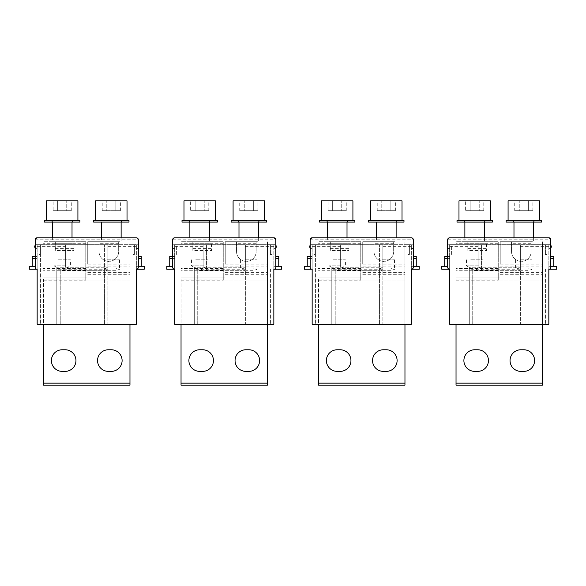 <?xml version="1.0" encoding="UTF-8"?>
<svg xmlns="http://www.w3.org/2000/svg" width="586" height="586" viewBox="0 0 586 586"><rect width="100%" height="100%" fill="white"/><g stroke="black" fill="none" stroke-linecap="round" stroke-linejoin="round"><path stroke-width="0.44" stroke-dasharray="2.93 2.2" d="M102.235 210.696L120.379 210.696L115.845 210.696L115.845 200.873L120.379 200.873L106.769 200.873L115.845 200.873L115.845 210.696L106.769 210.696L106.769 200.873L106.769 210.696L102.235 210.696L102.235 200.873L106.769 200.873L102.235 200.873M120.379 210.696L120.379 200.873M95.591 200.873L127.023 200.873M95.591 220.519L127.023 220.519L95.591 220.519M93.628 220.519L128.986 220.519M128.986 222.094L93.628 222.094M121.617 222.094L100.997 222.094L121.617 222.094L121.617 220.519L100.997 220.519L121.617 220.519M100.997 220.519L100.997 222.094M101.488 220.519L121.126 220.519L101.488 220.519L101.488 222.094M121.126 237.806L121.126 241.732L101.488 241.732L101.488 237.806M121.126 220.519L121.126 222.094M101.488 241.732L121.126 241.732M118.672 241.732L87.739 241.732L118.672 241.732L118.672 251.555A9.823 9.823 0 0 1 108.85 261.378A9.823 9.823 0 0 1 99.034 251.555L99.034 241.732L99.034 251.555A9.823 9.823 0 0 0 108.85 261.378A9.823 9.823 0 0 0 118.672 251.555L118.672 241.732M73.99 243.695L73.99 250.574L55.326 250.574L55.326 243.695L73.99 243.695L73.99 250.574L55.326 250.574L55.326 241.732L85.768 241.732L85.768 279.009L43.54 279.009L43.54 385.127L129.967 385.127L129.967 383.156L129.967 385.127L43.54 385.127L129.967 385.127L129.967 383.156L43.54 383.156L43.54 385.127L43.54 383.156L129.967 383.156L129.967 241.732L129.967 324.234M43.54 279.009L43.54 324.234M55.326 243.695L55.326 241.732L43.54 241.732L85.768 241.732L85.768 277.09L43.54 277.09L87.739 277.09L85.768 277.09L85.768 281.016L85.768 279.009M129.967 281.016L85.768 281.016L129.967 281.016M87.739 264.176L87.739 243.695L87.739 264.176L129.967 264.176M52.381 241.732L72.019 241.732L52.381 241.732L52.381 237.806M108.359 371.37L111.311 371.37A10.804 10.804 0 0 0 122.108 360.573A10.804 10.804 0 0 0 111.311 349.769L108.359 349.769A10.804 10.804 0 0 0 97.554 360.573A10.804 10.804 0 0 0 108.359 371.37M62.204 371.37A10.804 10.804 0 0 1 51.4 360.573A10.804 10.804 0 0 1 62.204 349.769L65.149 349.769A10.804 10.804 0 0 1 75.953 360.573A10.804 10.804 0 0 1 65.149 371.37L62.204 371.37M87.739 241.732L87.739 243.695L87.739 241.732M107.363 270.732L103.085 269.326L106.974 267.97L115.252 267.927L119.537 269.326L115.64 270.688L107.363 270.732M107.363 259.803L119.537 259.803L107.363 259.803M52.381 222.094L52.381 220.519L72.019 220.519L72.019 222.094M72.019 237.806L72.019 241.732M72.019 220.519L52.381 220.519M72.51 220.519L51.89 220.519L72.51 220.519L72.51 222.094L51.89 222.094L72.51 222.094M51.89 220.519L51.89 222.094M79.879 222.094L44.521 222.094M44.521 220.519L79.879 220.519M46.484 220.519L77.916 220.519L46.484 220.519M46.484 200.873L77.916 200.873M53.128 210.696L71.272 210.696L66.738 210.696L66.738 200.873L71.272 200.873L53.128 200.873L66.738 200.873L66.738 210.696L57.662 210.696L57.662 200.873L57.662 210.696L53.128 210.696L53.128 200.873M71.272 210.696L71.272 200.873M58.256 259.803L70.43 259.803L58.256 259.803M66.145 265.795L53.978 265.795L66.145 265.795M32.245 258.426L32.245 256.463L37.16 256.463L37.16 266.286L37.16 244.677L37.16 248.611L37.16 244.677L65.639 244.677L65.639 267.267L65.639 244.677L136.355 244.677L107.868 244.677L107.868 269.23L107.868 244.677L69.075 244.677L69.075 270.703L69.075 244.677L36.669 244.677L37.16 244.677L37.16 269.23L29.3 269.23L29.3 266.286L32.245 266.286L32.245 258.426L37.16 258.426L37.16 256.463L35.189 256.463M138.318 266.286L144.207 266.286L144.207 269.23L136.355 269.23L136.355 244.677L136.355 248.611L136.355 244.677L136.846 244.677L136.355 244.677L136.355 324.234L56.798 324.234L56.798 269.23L56.798 324.234L37.16 324.234L37.16 258.426L35.189 258.426M32.245 266.286L35.189 266.286M56.798 269.23L56.798 267.267L107.868 267.267L56.798 267.267L56.798 269.23L107.868 269.23L107.868 324.234L107.868 269.23M134.384 244.677L132.912 244.677L134.384 244.677L134.384 254.5L134.384 244.677M39.123 244.677L40.595 244.677L39.123 244.677L39.123 254.5L40.595 254.5L40.595 244.677L40.595 254.5L39.123 254.5L39.123 244.677M60.233 324.234L40.595 324.234L40.595 244.677L40.595 324.234L132.912 324.234L60.233 324.234L60.233 270.703L104.433 270.703L104.433 244.677L104.433 270.703L60.233 270.703L60.233 324.234M35.189 239.769L138.318 239.769L136.355 237.806L37.16 237.806L35.189 239.769L35.189 267.267A1.963 1.963 0 0 0 37.16 269.23M132.912 269.23L132.912 324.234L132.912 269.23M136.355 269.23A1.963 1.963 0 0 0 138.318 267.267L138.318 239.769M104.433 324.234L104.433 270.703L104.433 324.234M132.912 254.5L132.912 244.677L132.912 254.5L134.384 254.5L132.912 254.5M141.263 266.286L136.355 266.286L141.263 266.286L141.263 258.426L138.318 258.426M138.318 256.463L141.263 256.463L141.263 258.426M138.318 247.944A1.963 1.963 0 0 1 136.846 248.611A1.963 1.963 0 0 0 138.809 246.647A1.963 1.963 0 0 0 136.846 244.677A1.963 1.963 0 0 1 138.318 245.344M136.355 248.611L136.846 248.611L136.355 248.611M35.189 245.344A1.963 1.963 0 0 1 36.669 244.677A1.963 1.963 0 0 0 34.699 246.647A1.963 1.963 0 0 0 36.669 248.611L37.16 248.611L36.669 248.611A1.963 1.963 0 0 1 35.189 247.944M239.733 210.696L257.877 210.696L253.342 210.696L253.342 200.873L257.877 200.873L244.267 200.873L253.342 200.873L253.342 210.696L244.267 210.696L244.267 200.873L244.267 210.696L239.733 210.696L239.733 200.873L244.267 200.873L239.733 200.873M257.877 210.696L257.877 200.873M233.089 200.873L264.52 200.873M233.089 220.519L264.52 220.519L233.089 220.519M231.126 220.519L266.484 220.519M266.484 222.094L231.126 222.094M259.115 222.094L238.495 222.094L259.115 222.094L259.115 220.519L238.495 220.519L259.115 220.519M238.495 220.519L238.495 222.094M238.985 220.519L258.624 220.519L238.985 220.519L238.985 222.094M258.624 237.806L258.624 241.732L238.985 241.732L238.985 237.806M258.624 220.519L258.624 222.094M238.985 241.732L258.624 241.732M256.17 241.732L225.236 241.732L256.17 241.732L256.17 251.555A9.823 9.823 0 0 1 246.347 261.378A9.823 9.823 0 0 1 236.532 251.555L236.532 241.732L236.532 251.555A9.823 9.823 0 0 0 246.347 261.378A9.823 9.823 0 0 0 256.17 251.555L256.17 241.732M211.487 243.695L211.487 250.574L192.823 250.574L192.823 243.695L211.487 243.695L211.487 250.574L192.823 250.574L192.823 241.732L223.266 241.732L223.266 279.009L181.037 279.009L181.037 385.127L267.465 385.127L267.465 383.156L267.465 385.127L181.037 385.127L267.465 385.127L267.465 383.156L181.037 383.156L181.037 385.127L181.037 383.156L267.465 383.156L267.465 241.732L267.465 324.234M181.037 279.009L181.037 324.234M192.823 243.695L192.823 241.732L181.037 241.732L223.266 241.732L223.266 277.09L181.037 277.09L225.236 277.09L223.266 277.09L223.266 281.016L223.266 279.009M267.465 281.016L223.266 281.016L267.465 281.016M225.236 264.176L225.236 243.695L225.236 264.176L267.465 264.176M189.879 241.732L209.517 241.732L189.879 241.732L189.879 237.806M245.856 371.37L248.801 371.37A10.804 10.804 0 0 0 259.605 360.573A10.804 10.804 0 0 0 248.801 349.769L245.856 349.769A10.804 10.804 0 0 0 235.052 360.573A10.804 10.804 0 0 0 245.856 371.37M199.701 371.37A10.804 10.804 0 0 1 188.897 360.573A10.804 10.804 0 0 1 199.701 349.769L202.646 349.769A10.804 10.804 0 0 1 213.451 360.573A10.804 10.804 0 0 1 202.646 371.37L199.701 371.37M225.236 241.732L225.236 243.695L225.236 241.732M244.86 270.732L240.575 269.326L244.472 267.97L252.749 267.927L257.034 269.326L253.137 270.688L244.86 270.732M244.86 259.803L257.034 259.803L244.86 259.803M189.879 222.094L189.879 220.519L209.517 220.519L209.517 222.094M209.517 237.806L209.517 241.732M209.517 220.519L189.879 220.519M210.008 220.519L189.388 220.519L210.008 220.519L210.008 222.094L189.388 222.094L210.008 222.094M189.388 220.519L189.388 222.094M217.377 222.094L182.019 222.094M182.019 220.519L217.377 220.519M183.982 220.519L215.414 220.519L183.982 220.519M183.982 200.873L215.414 200.873M190.626 210.696L208.77 210.696L204.236 210.696L204.236 200.873L208.77 200.873L190.626 200.873L204.236 200.873L204.236 210.696L195.16 210.696L195.16 200.873L195.16 210.696L190.626 210.696L190.626 200.873M208.77 210.696L208.77 200.873M195.753 259.803L207.927 259.803L195.753 259.803M203.642 265.795L191.475 265.795L203.642 265.795M169.742 258.426L169.742 256.463L174.657 256.463L174.657 266.286L174.657 244.677L174.657 248.611L174.657 244.677L203.137 244.677L203.137 267.267L203.137 244.677L273.845 244.677L245.366 244.677L245.366 269.23L245.366 244.677L206.572 244.677L206.572 270.703L206.572 244.677L174.167 244.677L174.657 244.677L174.657 269.23L166.798 269.23L166.798 266.286L169.742 266.286L169.742 258.426L174.657 258.426L174.657 256.463L172.687 256.463M275.816 266.286L281.705 266.286L281.705 269.23L273.845 269.23L273.845 244.677L273.845 248.611L273.845 244.677L274.343 244.677L273.845 244.677L273.845 324.234L194.296 324.234L194.296 269.23L194.296 324.234L174.657 324.234L174.657 258.426L172.687 258.426M169.742 266.286L172.687 266.286M194.296 269.23L194.296 267.267L245.366 267.267L194.296 267.267L194.296 269.23L245.366 269.23L245.366 324.234L245.366 269.23M271.882 244.677L270.41 244.677L271.882 244.677L271.882 254.5L271.882 244.677M176.62 244.677L178.093 244.677L176.62 244.677L176.62 254.5L178.093 254.5L178.093 244.677L178.093 254.5L176.62 254.5L176.62 244.677M197.731 324.234L178.093 324.234L178.093 244.677L178.093 324.234L270.41 324.234L197.731 324.234L197.731 270.703L241.93 270.703L241.93 244.677L241.93 270.703L197.731 270.703L197.731 324.234M172.687 239.769L275.816 239.769L273.845 237.806L174.657 237.806L172.687 239.769L172.687 267.267A1.963 1.963 0 0 0 174.657 269.23M270.41 269.23L270.41 324.234L270.41 269.23M273.845 269.23A1.963 1.963 0 0 0 275.816 267.267L275.816 239.769M241.93 324.234L241.93 270.703L241.93 324.234M270.41 254.5L270.41 244.677L270.41 254.5L271.882 254.5L270.41 254.5M278.76 266.286L273.845 266.286L278.76 266.286L278.76 258.426L275.816 258.426M275.816 256.463L278.76 256.463L278.76 258.426M275.816 247.944A1.963 1.963 0 0 1 274.343 248.611A1.963 1.963 0 0 0 276.306 246.647A1.963 1.963 0 0 0 274.343 244.677A1.963 1.963 0 0 1 275.816 245.344M273.845 248.611L274.343 248.611L273.845 248.611M172.687 245.344A1.963 1.963 0 0 1 174.167 244.677A1.963 1.963 0 0 0 172.196 246.647A1.963 1.963 0 0 0 174.167 248.611L174.657 248.611L174.167 248.611A1.963 1.963 0 0 1 172.687 247.944M377.23 210.696L395.374 210.696L390.84 210.696L390.84 200.873L395.374 200.873L381.764 200.873L390.84 200.873L390.84 210.696L381.764 210.696L381.764 200.873L381.764 210.696L377.23 210.696L377.23 200.873L381.764 200.873L377.23 200.873M395.374 210.696L395.374 200.873M370.586 200.873L402.018 200.873M370.586 220.519L402.018 220.519L370.586 220.519M368.623 220.519L403.981 220.519M403.981 222.094L368.623 222.094M396.612 222.094L375.992 222.094L396.612 222.094L396.612 220.519L375.992 220.519L396.612 220.519M375.992 220.519L375.992 222.094M376.483 220.519L396.121 220.519L376.483 220.519L376.483 222.094M396.121 237.806L396.121 241.732L376.483 241.732L376.483 237.806M396.121 220.519L396.121 222.094M376.483 241.732L396.121 241.732M393.667 241.732L362.734 241.732L393.667 241.732L393.667 251.555A9.823 9.823 0 0 1 383.845 261.378A9.823 9.823 0 0 1 374.022 251.555L374.022 241.732L374.022 251.555A9.823 9.823 0 0 0 383.845 261.378A9.823 9.823 0 0 0 393.667 251.555L393.667 241.732M348.978 243.695L348.978 250.574L330.321 250.574L330.321 243.695L348.978 243.695L348.978 250.574L330.321 250.574L330.321 241.732L360.764 241.732L360.764 279.009L318.535 279.009L318.535 385.127L404.963 385.127L404.963 383.156L404.963 385.127L318.535 385.127L404.963 385.127L404.963 383.156L318.535 383.156L318.535 385.127L318.535 383.156L404.963 383.156L404.963 241.732L404.963 324.234M318.535 279.009L318.535 324.234M330.321 243.695L330.321 241.732L318.535 241.732L360.764 241.732L360.764 277.09L318.535 277.09L362.734 277.09L360.764 277.09L360.764 281.016L360.764 279.009M404.963 281.016L360.764 281.016L404.963 281.016M362.734 264.176L362.734 243.695L362.734 264.176L404.963 264.176M327.376 241.732L347.015 241.732L327.376 241.732L327.376 237.806M383.354 371.37L386.299 371.37A10.804 10.804 0 0 0 397.103 360.573A10.804 10.804 0 0 0 386.299 349.769L383.354 349.769A10.804 10.804 0 0 0 372.55 360.573A10.804 10.804 0 0 0 383.354 371.37M337.199 371.37A10.804 10.804 0 0 1 326.395 360.573A10.804 10.804 0 0 1 337.199 349.769L340.144 349.769A10.804 10.804 0 0 1 350.948 360.573A10.804 10.804 0 0 1 340.144 371.37L337.199 371.37M362.734 241.732L362.734 243.695L362.734 241.732M382.358 270.732L378.073 269.326L381.969 267.97L390.247 267.927L394.525 269.326L390.635 270.688L382.358 270.732M382.358 259.803L394.525 259.803L382.358 259.803M327.376 222.094L327.376 220.519L347.015 220.519L347.015 222.094M347.015 237.806L347.015 241.732M347.015 220.519L327.376 220.519M347.505 220.519L326.885 220.519L347.505 220.519L347.505 222.094L326.885 222.094L347.505 222.094M326.885 220.519L326.885 222.094M354.874 222.094L319.517 222.094M319.517 220.519L354.874 220.519M321.48 220.519L352.911 220.519L321.48 220.519M321.48 200.873L352.911 200.873M328.123 210.696L346.267 210.696L341.733 210.696L341.733 200.873L346.267 200.873L328.123 200.873L341.733 200.873L341.733 210.696L332.658 210.696L332.658 200.873L332.658 210.696L328.123 210.696L328.123 200.873M346.267 210.696L346.267 200.873M333.251 259.803L345.425 259.803L333.251 259.803M341.14 265.795L328.966 265.795L341.14 265.795M307.24 258.426L307.24 256.463L312.155 256.463L312.155 266.286L312.155 244.677L312.155 248.611L312.155 244.677L340.634 244.677L340.634 267.267L340.634 244.677L411.343 244.677L382.863 244.677L382.863 269.23L382.863 244.677L344.07 244.677L344.07 270.703L344.07 244.677L311.657 244.677L312.155 244.677L312.155 269.23L304.295 269.23L304.295 266.286L307.24 266.286L307.24 258.426L312.155 258.426L312.155 256.463L310.184 256.463M413.313 266.286L419.202 266.286L419.202 269.23L411.343 269.23L411.343 244.677L411.343 248.611L411.343 244.677L411.833 244.677L411.343 244.677L411.343 324.234L331.793 324.234L331.793 269.23L331.793 324.234L312.155 324.234L312.155 258.426L310.184 258.426M307.24 266.286L310.184 266.286M331.793 269.23L331.793 267.267L382.863 267.267L331.793 267.267L331.793 269.23L382.863 269.23L382.863 324.234L382.863 269.23M409.38 244.677L407.907 244.677L409.38 244.677L409.38 254.5L409.38 244.677M314.118 244.677L315.59 244.677L314.118 244.677L314.118 254.5L315.59 254.5L315.59 244.677L315.59 254.5L314.118 254.5L314.118 244.677M335.229 324.234L315.59 324.234L315.59 244.677L315.59 324.234L407.907 324.234L335.229 324.234L335.229 270.703L379.428 270.703L379.428 244.677L379.428 270.703L335.229 270.703L335.229 324.234M310.184 239.769L413.313 239.769L411.343 237.806L312.155 237.806L310.184 239.769L310.184 267.267A1.963 1.963 0 0 0 312.155 269.23M407.907 269.23L407.907 324.234L407.907 269.23M411.343 269.23A1.963 1.963 0 0 0 413.313 267.267L413.313 239.769M379.428 324.234L379.428 270.703L379.428 324.234M407.907 254.5L407.907 244.677L407.907 254.5L409.38 254.5L407.907 254.5M416.258 266.286L411.343 266.286L416.258 266.286L416.258 258.426L413.313 258.426M413.313 256.463L416.258 256.463L416.258 258.426M413.313 247.944A1.963 1.963 0 0 1 411.833 248.611A1.963 1.963 0 0 0 413.804 246.647A1.963 1.963 0 0 0 411.833 244.677A1.963 1.963 0 0 1 413.313 245.344M411.343 248.611L411.833 248.611L411.343 248.611M310.184 245.344A1.963 1.963 0 0 1 311.657 244.677A1.963 1.963 0 0 0 309.694 246.647A1.963 1.963 0 0 0 311.657 248.611L312.155 248.611L311.657 248.611A1.963 1.963 0 0 1 310.184 247.944M514.728 210.696L532.872 210.696L528.338 210.696L528.338 200.873L532.872 200.873L519.262 200.873L528.338 200.873L528.338 210.696L519.262 210.696L519.262 200.873L519.262 210.696L514.728 210.696L514.728 200.873L519.262 200.873L514.728 200.873M532.872 210.696L532.872 200.873M508.084 200.873L539.516 200.873M508.084 220.519L539.516 220.519L508.084 220.519M506.121 220.519L541.479 220.519M541.479 222.094L506.121 222.094M534.11 222.094L513.49 222.094L534.11 222.094L534.11 220.519L513.49 220.519L534.11 220.519M513.49 220.519L513.49 222.094M513.981 220.519L533.619 220.519L513.981 220.519L513.981 222.094M533.619 237.806L533.619 241.732L513.981 241.732L513.981 237.806M533.619 220.519L533.619 222.094M513.981 241.732L533.619 241.732M531.165 241.732L500.232 241.732L531.165 241.732L531.165 251.555A9.823 9.823 0 0 1 521.342 261.378A9.823 9.823 0 0 1 511.519 251.555L511.519 241.732L511.519 251.555A9.823 9.823 0 0 0 521.342 261.378A9.823 9.823 0 0 0 531.165 251.555L531.165 241.732M486.475 243.695L486.475 250.574L467.818 250.574L467.818 243.695L486.475 243.695L486.475 250.574L467.818 250.574L467.818 241.732L498.261 241.732L498.261 279.009L456.033 279.009L456.033 385.127L542.46 385.127L542.46 383.156L542.46 385.127L456.033 385.127L542.46 385.127L542.46 383.156L456.033 383.156L456.033 385.127L456.033 383.156L542.46 383.156L542.46 241.732L542.46 324.234M456.033 279.009L456.033 324.234M467.818 243.695L467.818 241.732L456.033 241.732L498.261 241.732L498.261 277.09L456.033 277.09L500.232 277.09L498.261 277.09L498.261 281.016L498.261 279.009M542.46 281.016L498.261 281.016L542.46 281.016M500.232 264.176L500.232 243.695L500.232 264.176L542.46 264.176M464.874 241.732L484.512 241.732L464.874 241.732L464.874 237.806M520.851 371.37L523.796 371.37A10.804 10.804 0 0 0 534.6 360.573A10.804 10.804 0 0 0 523.796 349.769L520.851 349.769A10.804 10.804 0 0 0 510.047 360.573A10.804 10.804 0 0 0 520.851 371.37M474.689 371.37A10.804 10.804 0 0 1 463.892 360.573A10.804 10.804 0 0 1 474.689 349.769L477.641 349.769A10.804 10.804 0 0 1 488.446 360.573A10.804 10.804 0 0 1 477.641 371.37L474.689 371.37M500.232 241.732L500.232 243.695L500.232 241.732M519.855 270.732L515.57 269.326L519.467 267.97L527.744 267.927L532.022 269.326L528.125 270.688L519.855 270.732M519.855 259.803L532.022 259.803L519.855 259.803M464.874 222.094L464.874 220.519L484.512 220.519L484.512 222.094M484.512 237.806L484.512 241.732M484.512 220.519L464.874 220.519M485.003 220.519L464.383 220.519L485.003 220.519L485.003 222.094L464.383 222.094L485.003 222.094M464.383 220.519L464.383 222.094M492.372 222.094L457.014 222.094M457.014 220.519L492.372 220.519M458.977 220.519L490.409 220.519L458.977 220.519M458.977 200.873L490.409 200.873M465.621 210.696L483.765 210.696L479.231 210.696L479.231 200.873L483.765 200.873L465.621 200.873L479.231 200.873L479.231 210.696L470.155 210.696L470.155 200.873L470.155 210.696L465.621 210.696L465.621 200.873M483.765 210.696L483.765 200.873M470.748 259.803L482.923 259.803L470.748 259.803M478.637 265.795L466.463 265.795L478.637 265.795M444.737 258.426L444.737 256.463L449.645 256.463L449.645 266.286L449.645 244.677L449.645 248.611L449.645 244.677L478.132 244.677L478.132 267.267L478.132 244.677L548.84 244.677L520.361 244.677L520.361 269.23L520.361 244.677L481.567 244.677L481.567 270.703L481.567 244.677L449.154 244.677L449.645 244.677L449.645 269.23L441.793 269.23L441.793 266.286L444.737 266.286L444.737 258.426L449.645 258.426L449.645 256.463L447.682 256.463M550.811 266.286L556.7 266.286L556.7 269.23L548.84 269.23L548.84 244.677L548.84 248.611L548.84 244.677L549.331 244.677L548.84 244.677L548.84 324.234L469.291 324.234L469.291 269.23L469.291 324.234L449.645 324.234L449.645 258.426L447.682 258.426M444.737 266.286L447.682 266.286M469.291 269.23L469.291 267.267L520.361 267.267L469.291 267.267L469.291 269.23L520.361 269.23L520.361 324.234L520.361 269.23M546.877 244.677L545.405 244.677L546.877 244.677L546.877 254.5L546.877 244.677M451.616 244.677L453.088 244.677L451.616 244.677L451.616 254.5L453.088 254.5L453.088 244.677L453.088 254.5L451.616 254.5L451.616 244.677M472.726 324.234L453.088 324.234L453.088 244.677L453.088 324.234L545.405 324.234L472.726 324.234L472.726 270.703L516.925 270.703L516.925 244.677L516.925 270.703L472.726 270.703L472.726 324.234M447.682 239.769L550.811 239.769L548.84 237.806L449.645 237.806L447.682 239.769L447.682 267.267A1.963 1.963 0 0 0 449.645 269.23M545.405 269.23L545.405 324.234L545.405 269.23M548.84 269.23A1.963 1.963 0 0 0 550.811 267.267L550.811 239.769M516.925 324.234L516.925 270.703L516.925 324.234M545.405 254.5L545.405 244.677L545.405 254.5L546.877 254.5L545.405 254.5M553.755 266.286L548.84 266.286L553.755 266.286L553.755 258.426L550.811 258.426M550.811 256.463L553.755 256.463L553.755 258.426M550.811 247.944A1.963 1.963 0 0 1 549.331 248.611A1.963 1.963 0 0 0 551.301 246.647A1.963 1.963 0 0 0 549.331 244.677A1.963 1.963 0 0 1 550.811 245.344M548.84 248.611L549.331 248.611L548.84 248.611M447.682 245.344A1.963 1.963 0 0 1 449.154 244.677A1.963 1.963 0 0 0 447.191 246.647A1.963 1.963 0 0 0 449.154 248.611L449.645 248.611L449.154 248.611A1.963 1.963 0 0 1 447.682 247.944M87.739 274.292L129.967 274.292M85.768 243.695L43.54 243.695M85.768 268.483L43.54 268.483M85.768 270.256L43.54 270.256M43.54 280.782L85.768 280.782M118.672 243.695L99.034 243.695M87.739 272.358L129.967 272.358M87.739 266.103L129.967 266.103M55.326 248.611L73.99 248.611M37.16 246.647L65.639 246.647M136.355 246.647L107.868 246.647M225.236 274.292L267.465 274.292M223.266 243.695L181.037 243.695M223.266 268.483L181.037 268.483M223.266 270.256L181.037 270.256M181.037 280.782L223.266 280.782M256.17 243.695L236.532 243.695M225.236 272.358L267.465 272.358M225.236 266.103L267.465 266.103M192.823 248.611L211.487 248.611M174.657 246.647L203.137 246.647M273.845 246.647L245.366 246.647M362.734 274.292L404.963 274.292M360.764 243.695L318.535 243.695M360.764 268.483L318.535 268.483M360.764 270.256L318.535 270.256M318.535 280.782L360.764 280.782M393.667 243.695L374.022 243.695M362.734 272.358L404.963 272.358M362.734 266.103L404.963 266.103M330.321 248.611L348.978 248.611M312.155 246.647L340.634 246.647M411.343 246.647L382.863 246.647M500.232 274.292L542.46 274.292M498.261 243.695L456.033 243.695M498.261 268.483L456.033 268.483M498.261 270.256L456.033 270.256M456.033 280.782L498.261 280.782M531.165 243.695L511.519 243.695M500.232 272.358L542.46 272.358M500.232 266.103L542.46 266.103M467.818 248.611L486.475 248.611M449.645 246.647L478.132 246.647M548.84 246.647L520.361 246.647M103.077 259.803L103.077 269.326M119.537 259.803L119.537 269.326M53.978 259.803L53.978 265.795L62.204 270.542L70.43 265.795L70.43 259.803M240.575 259.803L240.575 269.326M257.034 259.803L257.034 269.326M191.475 259.803L191.475 265.795L199.701 270.542L207.927 265.795L207.927 259.803M378.073 259.803L378.073 269.326M394.525 259.803L394.525 269.326M328.966 259.803L328.966 265.795L337.199 270.542L345.425 265.795L345.425 259.803M515.57 259.803L515.57 269.326M532.022 259.803L532.022 269.326M466.463 259.803L466.463 265.795L474.689 270.542L482.923 265.795L482.923 259.803"/><path stroke-width="0.88" d="M127.023 220.519L127.023 200.873L95.591 200.873L95.591 220.519M128.986 220.519L93.628 220.519L93.628 222.094L128.986 222.094L128.986 220.519M101.488 237.806L101.488 222.094M121.126 222.094L121.126 237.806M43.54 324.234L43.54 385.127L129.967 385.127L129.967 324.234M111.311 371.37L108.359 371.37A10.804 10.804 0 0 1 97.554 360.573A10.804 10.804 0 0 1 108.359 349.769L111.311 349.769A10.804 10.804 0 0 1 122.108 360.573A10.804 10.804 0 0 1 111.311 371.37M65.149 371.37L62.204 371.37A10.804 10.804 0 0 1 51.4 360.573A10.804 10.804 0 0 1 62.204 349.769L65.149 349.769A10.804 10.804 0 0 1 75.953 360.573A10.804 10.804 0 0 1 65.149 371.37M52.381 237.806L52.381 222.094M72.019 222.094L72.019 237.806M44.521 222.094L79.879 222.094L79.879 220.519L44.521 220.519L44.521 222.094M77.916 220.519L77.916 200.873L46.484 200.873L46.484 220.519M35.189 256.463L32.245 256.463L32.245 258.426L35.189 258.426M32.245 266.286L32.245 258.426M37.16 304.588L37.16 269.23A1.963 1.963 0 0 1 35.189 267.267L35.189 239.769A1.963 1.963 0 0 1 37.16 237.806L136.355 237.806A1.963 1.963 0 0 1 138.318 239.769L138.318 267.267A1.963 1.963 0 0 1 136.355 269.23L136.355 324.234L37.16 324.234L37.16 304.588M138.318 266.286L144.207 266.286L144.207 269.23L136.355 269.23M141.263 266.286L141.263 258.426L138.318 258.426M141.263 258.426L141.263 256.463L138.318 256.463M138.318 245.344A1.963 1.963 0 0 1 138.318 247.944M35.189 247.944A1.963 1.963 0 0 1 35.189 245.344M37.16 269.23L29.3 269.23L29.3 266.286L35.189 266.286M264.52 220.519L264.52 200.873L233.089 200.873L233.089 220.519M266.484 220.519L231.126 220.519L231.126 222.094L266.484 222.094L266.484 220.519M238.985 237.806L238.985 222.094M258.624 222.094L258.624 237.806M181.037 324.234L181.037 385.127L267.465 385.127L267.465 324.234M248.801 371.37L245.856 371.37A10.804 10.804 0 0 1 235.052 360.573A10.804 10.804 0 0 1 245.856 349.769L248.801 349.769A10.804 10.804 0 0 1 259.605 360.573A10.804 10.804 0 0 1 248.801 371.37M202.646 371.37L199.701 371.37A10.804 10.804 0 0 1 188.897 360.573A10.804 10.804 0 0 1 199.701 349.769L202.646 349.769A10.804 10.804 0 0 1 213.451 360.573A10.804 10.804 0 0 1 202.646 371.37M189.879 237.806L189.879 222.094M209.517 222.094L209.517 237.806M182.019 222.094L217.377 222.094L217.377 220.519L182.019 220.519L182.019 222.094M215.414 220.519L215.414 200.873L183.982 200.873L183.982 220.519M172.687 256.463L169.742 256.463L169.742 258.426L172.687 258.426M169.742 266.286L169.742 258.426M174.657 304.588L174.657 269.23A1.963 1.963 0 0 1 172.687 267.267L172.687 239.769A1.963 1.963 0 0 1 174.657 237.806L273.845 237.806A1.963 1.963 0 0 1 275.816 239.769L275.816 267.267A1.963 1.963 0 0 1 273.845 269.23L273.845 324.234L174.657 324.234L174.657 304.588M275.816 266.286L281.705 266.286L281.705 269.23L273.845 269.23M278.76 266.286L278.76 258.426L275.816 258.426M278.76 258.426L278.76 256.463L275.816 256.463M275.816 245.344A1.963 1.963 0 0 1 275.816 247.944M172.687 247.944A1.963 1.963 0 0 1 172.687 245.344M174.657 269.23L166.798 269.23L166.798 266.286L172.687 266.286M402.018 220.519L402.018 200.873L370.586 200.873L370.586 220.519M403.981 220.519L368.623 220.519L368.623 222.094L403.981 222.094L403.981 220.519M376.483 237.806L376.483 222.094M396.121 222.094L396.121 237.806M318.535 324.234L318.535 385.127L404.963 385.127L404.963 324.234M386.299 371.37L383.354 371.37A10.804 10.804 0 0 1 372.55 360.573A10.804 10.804 0 0 1 383.354 349.769L386.299 349.769A10.804 10.804 0 0 1 397.103 360.573A10.804 10.804 0 0 1 386.299 371.37M340.144 371.37L337.199 371.37A10.804 10.804 0 0 1 326.395 360.573A10.804 10.804 0 0 1 337.199 349.769L340.144 349.769A10.804 10.804 0 0 1 350.948 360.573A10.804 10.804 0 0 1 340.144 371.37M327.376 237.806L327.376 222.094M347.015 222.094L347.015 237.806M319.517 222.094L354.874 222.094L354.874 220.519L319.517 220.519L319.517 222.094M352.911 220.519L352.911 200.873L321.48 200.873L321.48 220.519M310.184 256.463L307.24 256.463L307.24 258.426L310.184 258.426M307.24 266.286L307.24 258.426M312.155 304.588L312.155 269.23A1.963 1.963 0 0 1 310.184 267.267L310.184 239.769A1.963 1.963 0 0 1 312.155 237.806L411.343 237.806A1.963 1.963 0 0 1 413.313 239.769L413.313 267.267A1.963 1.963 0 0 1 411.343 269.23L411.343 324.234L312.155 324.234L312.155 304.588M413.313 266.286L419.202 266.286L419.202 269.23L411.343 269.23M416.258 266.286L416.258 258.426L413.313 258.426M416.258 258.426L416.258 256.463L413.313 256.463M413.313 245.344A1.963 1.963 0 0 1 413.313 247.944M310.184 247.944A1.963 1.963 0 0 1 310.184 245.344M312.155 269.23L304.295 269.23L304.295 266.286L310.184 266.286M539.516 220.519L539.516 200.873L508.084 200.873L508.084 220.519M541.479 220.519L506.121 220.519L506.121 222.094L541.479 222.094L541.479 220.519M513.981 237.806L513.981 222.094M533.619 222.094L533.619 237.806M456.033 324.234L456.033 385.127L542.46 385.127L542.46 324.234M523.796 371.37L520.851 371.37A10.804 10.804 0 0 1 510.047 360.573A10.804 10.804 0 0 1 520.851 349.769L523.796 349.769A10.804 10.804 0 0 1 534.6 360.573A10.804 10.804 0 0 1 523.796 371.37M477.641 371.37L474.689 371.37A10.804 10.804 0 0 1 463.892 360.573A10.804 10.804 0 0 1 474.689 349.769L477.641 349.769A10.804 10.804 0 0 1 488.446 360.573A10.804 10.804 0 0 1 477.641 371.37M464.874 237.806L464.874 222.094M484.512 222.094L484.512 237.806M457.014 222.094L492.372 222.094L492.372 220.519L457.014 220.519L457.014 222.094M490.409 220.519L490.409 200.873L458.977 200.873L458.977 220.519M447.682 256.463L444.737 256.463L444.737 258.426L447.682 258.426M444.737 266.286L444.737 258.426M449.645 304.588L449.645 269.23A1.963 1.963 0 0 1 447.682 267.267L447.682 239.769A1.963 1.963 0 0 1 449.645 237.806L548.84 237.806A1.963 1.963 0 0 1 550.811 239.769L550.811 267.267A1.963 1.963 0 0 1 548.84 269.23L548.84 324.234L449.645 324.234L449.645 304.588M550.811 266.286L556.7 266.286L556.7 269.23L548.84 269.23M553.755 266.286L553.755 258.426L550.811 258.426M553.755 258.426L553.755 256.463L550.811 256.463M550.811 245.344A1.963 1.963 0 0 1 550.811 247.944M447.682 247.944A1.963 1.963 0 0 1 447.682 245.344M449.645 269.23L441.793 269.23L441.793 266.286L447.682 266.286M43.54 383.156L129.967 383.156M181.037 383.156L267.465 383.156M318.535 383.156L404.963 383.156M456.033 383.156L542.46 383.156"/></g></svg>
